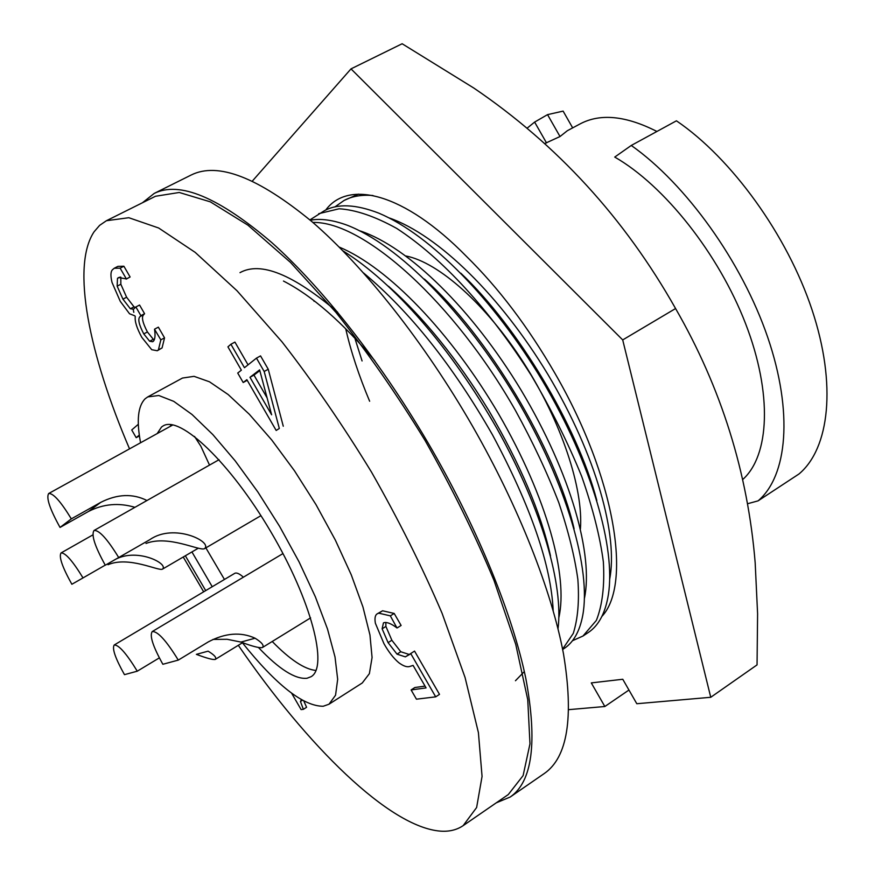 <?xml version="1.0" encoding="UTF-8"?>
<svg xmlns="http://www.w3.org/2000/svg" width="875" height="875" viewBox="0 0 875 875"><rect width="100%" height="100%" fill="white"/><g stroke="black" fill="none" stroke-linecap="round" stroke-linejoin="round"><path stroke-width="1.31" d="M325.73 210.066C348.141 179.528 403.758 192.533 466.309 256.244C498.586 287.919 528.128 326.944 554.947 373.319C615.256 477.323 632.166 584.172 601.913 616.394M252.361 181.059L351.006 68.873L622.705 339.927L675.577 308.536C721.263 387.877 747.797 472.653 755.18 562.844L757.597 613.758L757.05 664.891L710.752 697.288L636.803 703.73L622.77 679.262L591.292 682.905L604.844 706.508L628.95 690.036M604.844 706.508L568.816 709.647M351.006 68.873L402.139 43.75L473.867 88.08C557.342 144.769 624.575 218.258 675.577 308.536M622.705 339.927L710.752 697.288M313.928 300.552L314.048 301.295M374.894 360.806C342.42 322.219 311.948 295.63 283.478 281.05M337.597 312.145C293.114 274.356 260.586 261.188 239.991 272.65M550.495 555.898C540.903 512.684 520.319 464.198 488.753 410.462C457.417 359.177 423.992 317.767 388.489 286.234M558.862 617.586C568.192 576.691 547.586 498.466 498.542 413.787C450.811 332.566 388.434 267.553 339.194 247.067M574.077 528.719C555.712 448.919 486.927 334.348 424.408 279.081M584.413 598.434C593.523 555.559 571.452 474.381 521.095 390.141C472.697 309.947 408.702 246.991 360.15 230.923M596.805 500.423C577.095 425.48 517.038 326.145 460.841 273.208M609.667 579.316C618.144 535.664 596.63 455.984 547.805 374.281C500.741 296.352 438.572 235.255 389.517 218.05M345.833 329.284C351.028 351.859 358.969 375.845 369.644 401.242M747.633 503.716L758.078 500.861C787.38 476.055 793.483 412.541 767.659 337.148C741.88 261.844 686.033 184.023 631.269 145.458L614.731 157.073C664.278 185.413 718.648 253.772 745.62 323.75C772.669 393.805 769.53 455.525 742.798 479.456M656.917 131.469C625.975 115.73 600.414 113.181 580.245 123.834L567.35 130.714L560.011 136.533L547.542 114.636L563.117 111.114L572.666 127.881M544.764 143.522L560.011 136.533M118.716 557.561C107.352 538.989 99.127 529.955 94.041 530.48C91.088 534.778 94.839 546.35 105.284 565.217L149.866 539.645C174.213 522.605 213.106 542.062 204.488 548.68C199.675 551.316 168.47 534.691 146.016 543.452M113.258 560.623C135.592 546.427 169.488 563.872 162.378 569.188C158.375 571.211 128.767 555.833 108.019 564.714M178.281 660.1C166.316 640.62 157.631 631.105 152.239 631.564C149.406 635.545 152.95 646.45 162.859 664.278L178.281 660.1L208.337 641.878C225.247 632.942 240.833 631.717 255.095 638.214C261.997 642.545 264.425 645.652 262.369 647.555C259.634 648.222 252.492 646.395 240.942 642.075L227.117 639.286L212.964 639.417M208.108 651.164C214.539 655.058 216.912 657.814 215.195 659.433C212.953 659.925 206.675 658.23 196.372 654.358L208.108 651.164M258.628 647.675C279.169 669.277 295.291 679.47 306.994 678.267L310.997 676.736C328.595 667.242 311.467 600.469 270.67 531.508C230.07 462.438 179.922 415.133 163.1 425.939L161.525 427.011L157.183 433.584M191.931 551.939L212.242 586.72M170.997 424.616L170.264 426.355M205.866 547.87L224.448 579.458M272.223 641.484C289.953 659.663 304.533 669.331 315.984 670.469M140.58 442.761C136.402 420.689 137.922 406.022 145.162 398.748L147.766 396.9L158.812 395.511L173.742 401.352L192.03 414.487L212.844 434.591L235.178 460.841L257.841 491.958L279.552 526.28L299.075 561.881L315.339 596.772L327.502 629.016L335.016 656.961L337.673 679.317L335.552 695.22L329 704.211L323.203 706.256C303.231 706.234 276.292 685.081 242.408 642.797M147.766 396.9L182.47 378.055L194.053 376.337L209.475 381.795L228.156 394.538L249.266 414.214L271.775 440.037L294.459 470.761L316.061 504.744L335.344 540.094L351.258 574.82L362.961 607.009L369.961 635.009L372.072 657.519L369.381 673.652L362.283 682.959L329 704.211M129.533 448.864C89.261 354.856 70.973 266.667 94.03 231.864L99.608 225.378L106.422 220.719L128.811 217.711L158.659 228.003L195.18 252.372L236.983 290.73L282.034 341.884C312.922 381.642 342.738 425.031 371.481 472.062C398.727 519.969 422.275 567.066 442.105 613.342L465.073 677.513L478.417 732.648L482.059 776.409L476.623 807.516L463.159 825.639C456.827 829.916 449.291 831.753 440.562 831.141C389.386 827.28 307.267 745.916 238.317 645.302M106.422 220.719L155.487 196.262L179.255 192.478L210.35 201.852L247.92 225.17L290.478 262.402L335.934 312.397C366.92 351.378 396.637 394.067 425.064 440.464C451.905 487.791 474.884 534.45 494.003 580.431L515.758 644.405L527.745 699.661L529.977 743.827L523.119 775.578L508.298 794.544L463.159 825.639M142.428 202.781L154.23 193.408C179.495 180.884 218.641 197.236 271.677 242.484C323.433 288.619 383.567 365.531 432.414 450.406C479.073 531.727 512.925 615.891 525.908 678.902C537.567 742.394 532.339 781.769 510.202 797.027L496.289 802.823M154.23 193.408L191.275 174.967C217.864 161.798 258.037 177.308 311.784 221.517C364.197 266.634 424.397 342.42 472.719 426.508C518.864 507.073 551.698 590.833 563.511 653.964C573.967 717.598 567.547 757.455 544.261 773.533L510.202 797.027M146.967 500.511C132.727 493.358 117.305 493.981 100.734 502.37L71.323 518.864C60.78 501.55 53.233 493.106 48.694 493.511C46.014 497.656 49.798 508.955 60.036 527.428L88.572 511.416C103.403 503.88 118.858 502.512 134.925 507.325M209.519 465.095L200.856 446.217L194.523 436.428M71.323 518.864L60.036 527.428M133.82 312.353L133.23 309.345M259.809 370.606L253.969 375.102L267.083 397.841M249.977 377.289L271.622 414.794L259.613 369.873L249.977 377.289L253.969 375.102M134.848 315.831L129.533 313.764L120.258 301.328L112.033 282.483C110.469 276.008 110.589 271.786 112.394 269.817L114.209 268.264L120.138 268.155L126.361 278.917L118.53 277.517L117.48 278.403L117.152 286.147L122.938 299.141L130.342 308.755L133.536 309.203L135.866 306.961L140.886 315.645L140.066 316.564C137.616 318.741 138.841 324.516 143.762 333.889L149.669 341.239L152.677 341.742L153.497 341.13C155.116 339.019 155.444 335.048 154.514 329.252L160.836 339.85L158.408 349.88L157.281 350.744L151.725 349.705L141.827 337.389C136.817 328.202 134.63 321.256 135.264 316.553L134.848 315.831M139.311 435.072L136.194 437.675L131.731 429.964L138.338 424.255M301.372 699.748L300.453 701.509L303.384 709.33L301.12 709.614L291.637 693.23M205.713 590.603L185.347 555.778M243.195 382.517L237.727 373.056L241.369 370.158L227.927 346.85L230.912 344.258L244.453 367.708L256.473 358.127L264.173 371.481L279.322 428.466L276.183 430.467L246.87 379.684L243.195 382.517L247.22 380.286M398.792 662.703C393.498 658.197 388.544 651.831 383.928 643.606L375.375 623.241C374.5 618.188 375.134 615.038 377.278 613.791L378.766 613.167L390.337 615.858L396.966 627.944C391.738 623.93 387.527 622.136 384.344 622.552L383.447 622.913L382.123 628.808L388.084 642.633L397.02 654.15L405.344 656.862L410.714 653.538L435.706 696.85L416.445 699.18L411.108 689.938L426.07 687.903L413.088 665.405L409.773 666.466C407.083 667.362 403.419 666.116 398.792 662.703M158.408 349.88L162.072 347.922L157.281 350.744M160.836 339.85L164.544 337.87L162.072 347.922M154.634 329.12L158.353 327.152L164.544 337.87M149.669 341.239L153.322 339.292L154.317 339.817M143.762 333.889L147.416 331.964L153.322 339.292M140.886 315.645L144.583 313.709L143.762 314.628C141.291 316.816 142.505 322.591 147.416 331.964M135.866 306.961L139.562 305.036L144.583 313.709M130.342 308.755L134.017 306.841L135.395 307.508M122.938 299.141L126.613 297.238L134.017 306.841M117.152 286.147L120.838 284.244L126.613 297.238M120.816 277.113L120.838 284.244M117.48 278.403L120.017 277.102M126.186 279.136L130.112 276.992L126.361 278.917M120.138 268.155L123.889 266.23L130.112 276.992M114.209 268.264L117.939 266.361L123.889 266.23M136.194 437.675L139.431 435.892M303.384 709.33L306.589 707.295L303.887 701.159M300.453 701.509L302.345 700.306M276.183 430.467L279.322 428.466M264.173 371.481L268.242 369.239L283.27 426.223M256.473 358.127L260.542 355.895L268.242 369.239M230.912 344.258L234.927 342.092L248.052 364.842M411.108 689.938L414.827 687.531L425.031 686.109M435.706 696.85L439.502 694.367L414.542 651.087L410.714 653.538M405.344 656.862L410.058 654.205M397.02 654.15L400.794 651.755L409.139 654.445M388.084 642.633L391.858 640.248L400.794 651.755M382.123 628.808L385.897 626.434L391.858 640.248M385.842 622.431L385.897 626.434M397.261 627.878L401.111 625.45L394.188 613.452L390.337 615.858M378.766 613.167L382.583 610.783L394.188 613.452M377.278 613.791L382.583 610.783M203.678 591.817L183.236 557.014M243.403 577.183C239.433 573.65 236.534 572.381 234.719 573.355L114.209 644.995C111.923 648.462 115.347 658.35 124.469 674.658L137.277 671.191C126.448 653.505 118.77 644.777 114.209 644.995M137.277 671.191L159.338 657.88M71.859 584.27L83.016 577.916C72.691 560.984 65.373 552.661 61.053 552.934C58.691 556.653 62.3 567.098 71.859 584.27M83.016 577.916L105.241 565.13M406.098 256.014C438.648 262.445 486.259 304.467 523.742 362.906C561.236 421.323 583.527 488.556 580.42 528.872M758.078 500.861L798.995 473.977C829.467 448.459 836.938 384.716 812.033 309.816C787.183 235.014 731.675 158.331 676.43 120.816L631.269 145.458M546.536 142.964L534.625 122.084L527.089 128.22M534.625 122.084L547.542 114.636M355.152 339.117L362.075 360.959M358.466 194.13L344.072 200.463L334.786 207.003M372.98 195.519C361.637 194.589 351.991 196.241 344.072 200.463M582.958 636.048L588.109 632.636C598.708 625.658 605.478 612.905 608.42 594.388C615.562 548.166 592.703 465.708 542.478 380.789C493.719 299.381 430.686 235.058 378.897 213.183C355.742 204.236 337.52 203.448 324.231 210.809L309.914 219.909M572.458 640.73L582.969 636.038L596.378 620.397C602.394 605.106 604.712 585.627 603.367 561.958C600.097 536.944 592.878 508.43 581.7 476.416C568.094 442.925 551.294 409.259 531.311 375.452C489.945 310.166 442.608 258.289 396.747 228.441C374.927 216.366 355.709 209.803 339.106 208.775L318.719 213.686M564.189 648.473C573.508 642.348 579.688 631.356 582.728 615.486C591.183 570.161 567.831 485.45 515.408 396.834C464.712 312.145 398.759 245.241 347.255 225.236C332.817 219.953 320.502 218.28 310.297 220.238M562.581 649.152L573.278 633.402C577.872 618.877 579.392 600.884 577.861 579.425C574.755 556.85 568.411 531.278 558.808 502.688C547.203 472.653 532.744 441.93 515.462 410.495C453.939 302.116 363.486 221.156 312.867 222.447M558.02 628.808C563.434 585.791 543.014 511.252 497.153 428.936C451.38 348.578 394.308 282.8 342.923 250.841M553.186 610.728C551.097 565.206 530.895 506.625 492.57 434.973C452.845 365.509 409.85 311.511 363.584 272.978M515.452 680.739L524.333 671.584M140.066 316.564L143.762 314.628M100.734 502.37L88.572 511.416M204.488 548.68L260.947 515.659M162.378 569.188L198.067 548.352M262.369 647.555L310.614 617.859M215.195 659.444L242.725 642.6M48.694 493.511L172.889 424.911M152.239 631.564L282.986 553.569M61.053 552.934L92.87 534.898M94.041 530.48L219.023 459.714M564.178 648.473L562.658 649.491M149.866 539.645L146.814 541.384M255.095 638.214L240.942 642.075"/></g></svg>
